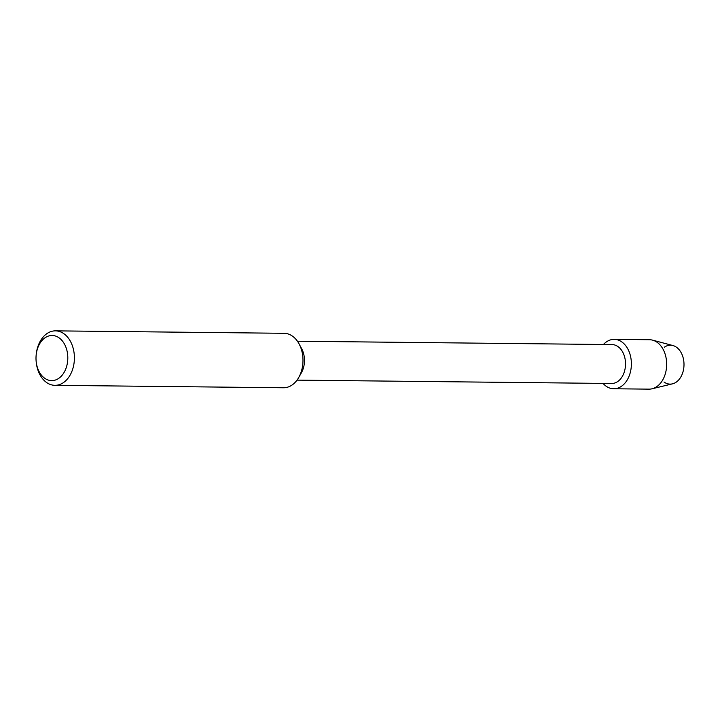 <?xml version="1.0" encoding="UTF-8"?>
<svg xmlns="http://www.w3.org/2000/svg" width="720" height="720" viewBox="0 0 720 720"><rect width="100%" height="100%" fill="white"/><g stroke="black" fill="none" stroke-linecap="round" stroke-linejoin="round"><path stroke-width="1.08" d="M664.38 347.175A19.458 13.707 90.6 0 1 684 364.707A19.458 13.707 90.6 0 1 664.002 382.014M297.432 341.226L612.027 344.583A19.458 13.707 90.6 0 1 625.527 364.077A19.458 13.707 90.6 0 1 611.613 383.49L297.018 380.133M603.45 344.493A24.705 17.406 90.6 0 1 621.792 341.901A24.705 17.406 90.6 0 1 631.386 364.113A24.705 17.406 90.6 0 1 621.405 386.325A24.705 17.406 90.6 0 1 603.036 383.4A24.705 17.406 90.6 0 0 613.71 388.764A24.705 17.406 90.6 0 0 631.386 364.113A24.705 17.406 90.6 0 0 614.241 339.354A24.705 17.406 90.6 0 0 603.45 344.493M36.144 355.23L36.189 354.681A27.234 19.188 90.6 0 1 55.503 330.858L284.085 333.297A27.234 19.188 90.6 0 1 299.088 343.908L301.68 348.732A19.458 13.707 90.6 0 1 304.47 360.657A19.458 13.707 90.6 0 1 301.428 372.717L298.728 377.487A27.234 19.188 90.6 0 1 283.509 387.765L54.927 385.326A27.234 19.188 90.6 0 1 36.126 361.098L36.081 360.549A22.563 15.903 90.6 0 1 36 358.011A22.563 15.903 90.6 0 1 36.144 355.23A22.563 15.903 90.6 0 1 53.037 335.538A22.563 15.903 90.6 0 1 67.806 358.11A22.563 15.903 90.6 0 1 52.641 380.592A22.563 15.903 90.6 0 1 36.081 360.549M299.088 343.908A27.234 19.188 90.6 0 1 302.985 360.594A27.234 19.188 90.6 0 1 298.728 377.487M55.503 330.858A27.234 19.188 90.6 0 1 74.403 358.155A27.234 19.188 90.6 0 1 54.927 385.326M614.241 339.354L649.521 339.732A24.705 17.406 90.6 0 1 652.581 340.146L672.912 345.537A19.458 13.707 90.6 0 1 684 364.707A19.458 13.707 90.6 0 1 672.498 383.832L652.059 388.791A24.705 17.406 90.6 0 1 648.99 389.142L613.71 388.764M652.581 340.146A24.705 17.406 90.6 0 1 666.666 364.491A24.705 17.406 90.6 0 1 652.059 388.791"/></g></svg>
